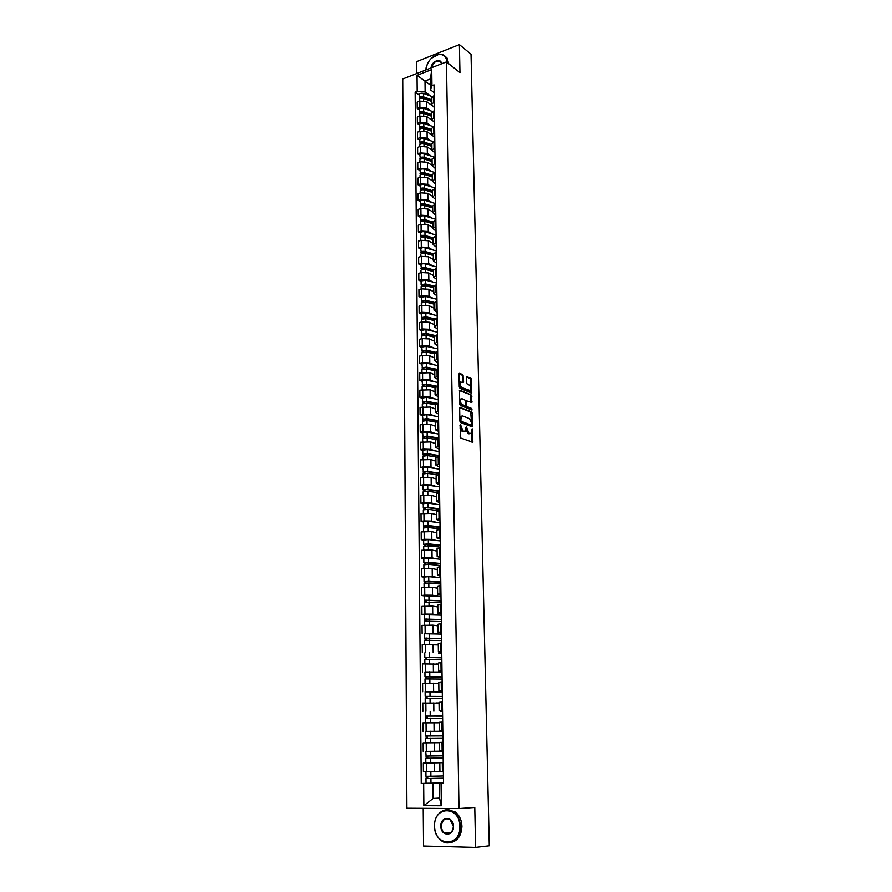 <?xml version="1.0" encoding="UTF-8"?>
<svg xmlns="http://www.w3.org/2000/svg" width="892" height="892" viewBox="0 0 892 892"><rect width="100%" height="100%" fill="white"/><g stroke="black" fill="none" stroke-linecap="round" stroke-linejoin="round"><path stroke-width="1.34" d="M460.395 424.28L460.183 436.723L460.852 438.072L472.648 442.176L472.18 428.773L471.043 433.389L468.913 433.289L466.326 426.543L465.178 431.182L463.004 431.081L460.395 424.28M459.714 382.2L463.372 382.278L463.595 381.531L462.837 374.707L459.636 373.302L459.023 374.105L459.257 386.961L459.915 388.321L471.612 393.038L471.567 379.624L470.92 378.275L466.739 376.669L466.639 382.846L467.285 384.207L469.17 385.021C470.909 386.637 471.288 388.499 470.318 390.607L461.844 387.619C460.082 385.991 459.692 384.118 460.673 381.988L459.19 383.326M446.446 61.894L459.96 72.62L459.402 44.6L471.032 54.211L489.284 845.794L475.581 847.4L474.778 807.45L459.001 808.553L446.446 61.894L402.716 78.998L406.908 808.23L459.001 808.553M460.272 407.287L459.648 408.135L459.893 421.191L460.562 422.54L472.325 426.844L472.281 413.186L471.634 411.848L459.871 407.376M471.79 410.019L460.239 405.358L459.581 404.009L459.558 390.306M459.949 390.228L471.277 395L471.812 402.548L466.494 400.809L466.338 405.224L466.995 406.574L471.745 408.503L472.046 409.974M423.209 808.33L423.555 846.029L475.581 847.4M459.402 44.6L416.341 61.726L416.441 73.635M443.235 762.649L425.818 762.939L443.235 762.649L439.801 762.749L439.912 771.402L443.346 771.368M439.801 762.772L426.432 762.994L426.521 771.591L439.912 771.312M426.521 771.591L423.399 771.636L423.321 763.05L426.432 762.994M443.079 751.031L439.644 751.008L443.068 750.897M427.313 751.376L443.079 751.164L425.707 751.432L426.343 758.267M442.956 742.289L439.533 742.445L439.644 751.008M439.544 742.713L423.131 742.869L423.209 751.387M442.8 730.927L439.388 730.804L442.8 730.615M425.674 731.362L441.919 731.262M442.677 722.074L439.277 722.308L439.388 730.804M438.474 722.788L422.942 722.866L423.02 731.306M442.532 711.002L439.132 710.779L442.521 710.5M442.532 711.504L440.392 711.47M442.41 702.037L439.02 702.35L439.132 710.779M439.031 703.097L422.763 703.041L422.841 711.403M442.265 691.255L438.875 690.91L442.254 690.553M425.116 691.835L439.555 691.835M442.142 682.179L438.764 682.581M438.775 683.54L422.574 683.372L422.652 691.668M441.997 671.665L438.619 671.23L441.986 670.795M424.927 672.323L438.976 672.367M441.875 662.477L438.518 662.968M438.529 664.15L422.395 663.882L422.473 672.111M441.73 652.253L438.373 651.706L441.718 651.193M441.741 653.212L438.518 653.056M441.607 642.954L438.262 643.5L438.373 651.706M438.284 644.927L422.217 644.548L422.295 652.71M441.473 632.997L438.117 632.35L441.451 631.759M424.547 633.788L432.943 633.22L438.128 633.911M441.339 623.597L438.017 624.21L438.117 632.35M438.039 625.861L432.843 625.136L422.039 625.381L422.117 633.465M441.205 613.897L437.872 613.161L441.194 612.503M424.358 614.766L421.938 614.398L424.949 614.097L432.72 614.142L437.782 614.923M441.083 604.397L437.771 605.088L437.872 613.161M437.794 606.961L432.62 606.114L421.86 606.37L421.938 614.398M440.949 594.975L437.626 594.128L440.927 593.392M424.168 595.901L421.76 595.477L424.759 595.154L432.497 595.22L437.459 596.09M440.826 585.364L437.526 586.133L437.626 594.128M437.559 588.218L432.397 587.271L421.682 587.527L421.76 595.477M440.704 576.199L437.392 575.262L440.67 574.459M423.99 577.191L421.582 576.723L424.57 576.366L432.274 576.455L437.147 577.414M440.57 566.487L437.281 567.368M437.314 569.62L432.185 568.572L421.515 568.84L421.582 576.723M440.447 557.578L437.147 556.552L440.414 555.671M423.8 558.637L421.414 558.124L424.38 557.745L432.051 557.857L436.857 558.894M440.313 547.777L437.047 548.725M437.08 551.178L431.962 550.029L421.336 550.297L421.414 558.124M440.191 539.114L436.913 537.987L440.169 537.051M423.622 540.24L421.236 539.671L424.191 539.27L431.839 539.404L436.578 540.53M440.057 529.212L436.812 530.238M436.846 532.892L431.75 531.632L421.169 531.922L421.236 539.671M439.946 520.805L436.667 519.59L439.912 518.575M423.444 521.987L421.069 521.385L424.012 520.939L431.628 521.095L436.311 522.311M439.812 510.815L436.578 511.908M436.612 514.762L431.538 513.402L421.002 513.692L421.069 521.385M439.7 502.642L436.433 501.337L439.667 500.256M423.265 503.891L420.901 503.233L423.834 502.776L431.416 502.943L436.054 504.236M439.566 492.562L436.344 493.722M436.378 496.766L431.327 495.316L420.823 495.606L420.901 503.233M439.455 484.635L436.199 483.241L439.422 482.093M423.087 485.939L420.734 485.237L423.655 484.746L431.204 484.947L435.798 486.318M439.31 474.455L436.11 475.681M436.155 478.926L431.115 477.376L420.656 477.666L420.734 485.237M439.21 466.761L435.976 465.29L439.176 464.074M422.908 468.133L420.567 467.386L423.477 466.873L430.992 467.085L435.541 468.545M439.076 456.503L435.876 457.797M435.92 461.22L430.903 459.581L420.5 459.882L420.567 467.386M438.976 449.044L435.742 447.483L438.931 446.212M422.741 450.471L420.4 449.68L423.299 449.144L430.791 449.378L435.296 450.906M438.831 438.697L435.653 440.057M435.697 443.67L430.702 441.93L420.333 442.231L420.4 449.68M438.73 431.46L435.519 429.821L438.686 428.483M422.563 432.943L420.232 432.118L423.12 431.55L430.58 431.806L435.062 433.423M438.585 421.035L435.419 422.462M435.474 426.253L430.49 424.414L420.165 424.737L420.232 432.118M438.496 414.033L435.296 412.305L438.451 410.911M422.395 415.572L420.076 414.702L422.942 414.111L430.379 414.379L434.828 416.073M438.351 403.507L435.196 405.001M435.251 408.971L430.29 407.053L420.009 407.376L420.076 414.702M438.262 396.728L435.073 394.922L438.217 393.472M422.228 398.334L419.909 397.419L422.775 396.806L430.178 397.096L434.594 398.858M438.117 386.136L434.973 387.697L426.632 386.002L422.106 386.727L422.139 389.648M435.028 391.833L430.089 389.815L419.842 390.15L419.909 397.419M438.028 379.579L434.85 377.695L437.983 376.168M422.061 381.23L419.753 380.271L422.607 379.635L429.977 379.947L434.359 381.776M437.883 368.898L434.761 370.514M434.817 374.83L429.888 372.733L419.686 373.057L419.753 380.271M437.794 362.553L434.627 360.591L437.749 359.019M421.894 364.259L419.597 363.267L422.429 362.598L429.777 362.933L434.136 364.839M437.649 351.794L434.538 353.477M434.594 357.96L429.688 355.774L422.362 355.44L419.53 356.109L419.597 363.267M437.571 345.661L434.415 343.632L437.515 341.993M421.726 347.423L419.441 346.397L422.262 345.706L429.576 346.051L433.913 348.025M437.415 334.834L434.315 336.574M434.382 341.223L429.498 338.949L422.195 338.603L419.374 339.295L419.441 346.397M437.336 328.914L434.192 326.795L437.281 325.112M421.559 330.72L419.285 329.65L422.094 328.947L429.375 329.304L433.69 331.356M437.192 318.009L434.103 319.804M434.17 324.61L429.297 322.257L422.027 321.889L419.218 322.614L419.285 329.65M437.113 312.289L433.98 310.104L437.058 308.353M421.392 314.151L419.128 313.047L421.927 312.312L429.186 312.691L433.467 314.809M436.957 301.306L433.891 303.168L432.999 302.745M433.958 308.141L429.108 305.7L421.86 305.32L419.062 306.056L419.128 313.047M436.89 295.798L433.768 293.535L436.835 291.74M421.236 297.705L418.972 296.568L421.76 295.81L428.996 296.211L433.256 298.396M436.734 284.749L433.679 286.655L424.681 284.347L421.626 285.395L421.102 284.771L421.069 281.013L425.473 280.133L436.712 283.065M433.746 291.784L428.907 289.276L421.693 288.874L418.905 289.632L418.972 296.568M436.667 279.43L433.557 277.1L436.612 275.249M421.069 281.393L418.816 280.211L421.604 279.441L428.807 279.854L433.033 282.106M436.511 268.314L433.467 270.276M433.534 275.561L428.717 272.974L421.537 272.551L418.761 273.331L418.816 280.211M436.444 263.196L433.345 260.798L436.389 258.892M420.913 265.214L418.671 263.987L421.437 263.196L428.617 263.619L432.821 265.939M436.288 252.001L433.256 254.03M433.334 259.472L428.528 256.796L421.37 256.361L418.604 257.164L418.671 263.987M436.221 247.084L433.133 244.62L436.166 242.657M420.756 249.147L418.515 247.898L421.28 247.073L428.428 247.519L432.609 249.905M436.077 235.834L433.055 237.908M433.122 243.494L428.35 240.751L421.214 240.294L418.459 241.119L418.515 247.898M436.01 231.106L432.932 228.564L435.943 226.557M420.6 233.202L418.37 231.92L421.113 231.084L428.238 231.541L432.408 233.983M435.853 219.778L432.843 221.907M432.921 227.638L428.16 224.817L421.046 224.349L418.303 225.197L418.37 231.92M435.798 215.24L432.732 212.63L435.731 210.568M420.444 217.392L418.225 216.065L420.957 215.206L428.048 215.686L432.196 218.194M435.642 203.844L432.642 206.03M432.72 211.917L427.97 209.018L420.89 208.527L418.158 209.397L418.225 216.065M435.575 199.496L432.52 196.82L435.519 194.712M420.288 201.692L418.08 200.332L420.801 199.462L427.87 199.953L431.996 202.517M435.419 188.045L432.442 190.275M432.52 196.296L427.792 193.33L420.734 192.828L418.013 193.72L418.08 200.332M435.363 183.875L432.319 181.132L435.296 178.98M420.132 186.116L417.935 184.722L420.645 183.83L427.681 184.332L431.795 186.963M435.207 172.357L432.241 174.642M432.319 180.808L427.603 177.764L420.578 177.252L417.869 178.155L417.935 184.722M435.151 168.365L432.118 165.566L435.084 163.359M419.976 170.651L417.791 169.235L420.489 168.32L427.502 168.833L431.594 171.52M434.995 156.791L432.04 159.133M432.118 165.433L427.424 162.322L420.422 161.786L417.724 162.712L417.791 169.235M434.95 152.978L431.918 150.112L434.872 147.871M419.831 155.308L417.646 153.859L420.333 152.922L427.324 153.457L431.393 156.2M434.783 141.349L431.839 143.735M431.918 150.168L427.246 146.99L420.277 146.444L417.579 147.392L417.646 153.859M434.738 137.714L431.728 134.781L434.672 132.484M419.675 140.089L417.501 138.594L420.188 137.647L427.145 138.193L431.193 140.992M434.582 126.017L431.65 128.448M431.739 135.026L427.067 131.771L420.121 131.213L417.445 132.172L417.501 138.594M434.538 122.561L431.527 119.561L434.46 117.22M419.53 124.969L417.356 123.453L420.032 122.483L426.967 123.04L431.003 125.895M434.371 110.798L431.449 113.284M431.605 120.03L426.889 116.674L419.965 116.094L417.3 117.075L417.356 123.453M434.326 107.508L431.338 104.464L434.259 102.078M419.385 109.972L417.222 108.423L419.887 107.43L426.789 108.01L430.803 110.92M434.17 95.7L431.26 98.231M431.516 105.189L426.71 101.677L419.82 101.097L417.166 102.089L417.222 108.423M443.502 782.875L432.966 783.288L433.133 798.44L439.566 798.44L439.366 783.232L443.514 783.076M439.555 798.072L433.133 798.44L423.856 805.677L423.655 783.477L432.966 783.288M439.366 783.232L441.049 783.343L441.35 805.755L423.856 805.677M434.125 92.578L430.557 89.914L430.423 78.942L424.993 81.038L425.127 91.976L417.177 91.296L415.137 92.077L421.236 783.488L423.655 783.477M417.177 91.296L417.032 75.307L431.728 69.565L431.94 85.665L430.557 89.914M441.049 783.343L443.514 783.332L434.025 84.863L431.94 85.665M430.502 85.175L417.032 75.307M425.127 91.976L430.613 96.046M426.822 783.276L421.236 783.488M419.24 95.076L415.137 92.077M441.35 805.755L439.566 798.44M430.423 78.942L431.728 69.565M460.016 427.982L462.034 431.271L463.004 431.081M464.085 431.472L462.034 431.271M465.869 429.61L467.943 433.479L468.913 433.289M469.961 433.679L467.943 433.479M471.835 442.097L471.712 431.962M471.5 421.782L470.675 412.048L459.714 407.655M471.522 426.755L471.567 424.971M460.774 420.322L461.231 421.269L471.232 425.116L471.623 422.931L469.549 418.649L462.714 415.973L461.476 416.218L460.774 420.322L459.882 420.489M459.893 421.002L461.231 421.269M470.53 425.261L460.261 421.459M461.599 416.118L460.506 416.419L459.837 417.924M459.391 390.607L471.277 395M471.021 402.448L470.318 395.201M465.903 400.943L465.234 405.626L462.201 404.633C460.428 403.017 460.038 401.121 461.041 398.969L459.514 400.497M466.338 405.224L465.379 405.425L466.025 406.774L471.745 408.503M471.232 409.796L470.786 408.692M465.39 401.21L464.732 399.861L462.089 398.769L460.071 399.17M459.536 401.946L461.231 404.834L462.201 404.633M463.885 405.905L461.231 404.834M462.58 382.166L462.524 376.279L461.878 374.93L459.068 373.692M459.224 385.132L460.874 387.83L461.844 387.619M469.348 390.808L460.874 387.83M470.775 387.574L470.608 379.825L469.961 378.487L466.572 376.993M470.82 392.937L470.809 389.57M431.839 771.502L429.61 771.547M443.413 775.973L425.952 776.341L425.908 771.647M443.502 782.853L430.959 783.209L430.914 778.493L443.447 778.181L427.603 778.526L427.859 776.33M430.914 778.493L425.975 778.56L426.532 776.341M430.959 783.209L426.019 783.254L425.975 778.56M427.881 778.526L426.554 778.526M443.134 755.836L426.32 756.082M443.134 755.825L425.752 756.082M427.669 758.233L427.647 756.048M443.168 758.01L425.774 758.278L425.818 762.939M442.867 735.9L425.551 736L425.506 731.395L442.811 731.262M442.867 735.855L425.551 736M427.458 738.085L427.435 735.956M436.221 742.679L425.629 742.802M442.9 738.019L425.573 738.175L425.618 742.802M426.142 738.13L426.131 736.034M442.599 716.12L425.35 716.086L425.306 711.526M442.599 716.042L425.35 716.086M427.257 718.116L427.235 716.031M442.633 718.194L425.373 718.261M439.288 722.732L435.731 722.71M425.952 718.183L425.93 716.153M459.871 826.483C460.016 805.621 433.646 805.565 434.571 826.092C434.092 846.709 460.763 847.489 459.871 826.483M434.482 826.07C433.991 814.162 445.008 805.688 453.259 811.776C457.707 815.065 460.082 819.96 460.395 826.471C460.941 838.357 450.025 846.854 441.863 841.044C437.225 837.733 434.761 832.738 434.482 826.07M453.482 826.382C453.928 836.83 440.637 836.529 440.826 826.193C440.369 815.868 453.593 815.979 453.482 826.382M441.35 826.182C441.484 829.248 442.622 831.556 444.751 833.095C449.646 834.968 452.523 832.727 453.381 826.36L450.036 819.514C445.119 817.574 442.22 819.804 441.35 826.182M447.115 809.78L454.808 811.664C459.257 814.942 461.632 819.837 461.945 826.327C461.387 836.105 457.306 841.557 449.702 842.706M446.937 62.273C446.457 56.731 443.692 54.133 438.619 54.457C432.297 56.029 428.115 60.466 426.097 67.747L425.83 69.955M425.774 69.977L427.368 63.889M431.416 58.248L438.864 54.312C441.796 53.955 444.093 54.847 445.744 56.988L447.383 62.63M445.13 56.263L447.059 58.047L448.698 63.678M431.081 67.903C431.36 61.236 441.072 57.4 441.573 63.8M441.462 63.845L440.771 62.139C436.79 59.786 433.713 61.648 431.55 67.725M442.332 696.518L425.161 696.351L425.116 691.824L442.276 691.902M442.332 696.418L425.161 696.351M427.056 698.324L427.034 696.284M442.365 698.548L425.183 698.492L425.228 702.907M439.031 703.008L436.366 702.952M425.752 698.391L425.729 696.44M442.064 677.084L424.971 676.783L424.927 672.289L442.008 672.479M442.064 676.95L424.971 676.783M426.855 678.689L426.833 676.693M442.097 679.057L424.993 678.901L425.027 683.227M438.775 683.439L436.567 683.372M425.551 678.779L425.54 676.894M441.808 657.805L424.782 657.371L424.737 652.933M441.808 657.638L424.782 657.371M426.655 659.233L426.632 657.281M441.83 659.734L424.793 659.478L424.837 663.704M438.529 664.049L436.589 663.96M425.361 659.333L425.339 657.527M441.551 638.694L424.592 638.137L424.547 633.721L441.484 634.101M441.54 638.494L424.592 638.137M426.454 639.932L426.432 638.036M441.573 640.579L424.603 640.222L424.648 644.347M438.284 644.816L436.534 644.715M425.172 640.055L425.149 638.304M441.295 619.739L424.402 619.059L424.358 614.677L441.228 615.157M441.284 619.516L424.402 619.059M426.253 620.799L426.242 618.937M441.317 621.579L424.425 621.144M438.039 625.738L436.422 625.638M424.982 620.932L424.96 619.26M441.038 600.94L424.213 600.138L424.168 595.789L440.971 596.369M441.027 600.695L424.213 600.138M426.064 601.821L426.042 600.015M441.061 602.736L424.235 602.189L424.269 606.125M437.794 606.828L436.277 606.716M424.793 601.966L424.77 600.361M440.782 582.309L424.023 581.372L423.99 577.068L428.706 576.656L440.715 577.737M440.782 582.03L428.751 580.971L424.023 581.372M425.874 583L425.852 581.238M440.804 584.048L428.773 583.011L424.046 583.413L424.09 587.259M437.548 588.073L436.121 587.951M424.603 583.167L424.581 581.629M440.525 563.822L423.845 562.763L423.8 558.492L428.506 558.046L440.47 559.262M440.525 563.51L428.55 562.328L423.845 562.763M425.674 564.346L425.662 562.629M440.548 565.517L428.573 564.346L423.867 564.792L423.901 568.538M437.314 569.475L435.943 569.341M424.414 564.524L424.402 563.042M440.28 545.48L423.667 544.321L423.622 540.084L428.305 539.604L440.224 540.931M440.28 545.146L428.35 543.841L423.667 544.321M425.484 545.837L425.473 544.165M440.302 547.142L428.372 545.848L423.678 546.339M437.08 551.022L435.764 550.888M424.224 546.027L424.213 544.622M440.035 527.295L423.477 526.012L423.444 521.809L428.104 521.307L439.968 522.757M440.024 526.938L428.149 525.511L423.477 526.012M425.294 527.484L425.283 525.856M440.057 528.923L428.171 527.507L423.499 527.997L423.533 531.576M436.846 532.725L435.575 532.58M424.046 527.685L424.035 526.347M439.789 509.265L427.067 507.604L423.299 507.86L423.265 503.701L427.904 503.155L439.723 504.727M439.778 508.875L427.948 507.336L423.299 507.86M425.116 509.287L425.094 507.693M439.711 510.826L427.97 509.31L423.321 509.867M436.612 514.584L435.385 514.428M423.867 509.499L423.856 508.217M439.544 491.369L426.878 489.585L423.131 489.864L423.087 485.727L427.714 485.159L439.488 486.854M439.544 490.957L427.759 489.307L423.131 489.864M424.927 491.224L424.915 489.686M438.418 492.741L427.781 491.258L423.142 491.815L423.176 495.227M436.378 496.588L435.185 496.42M423.689 491.459L423.678 490.243M439.299 473.63L426.688 471.712L423.499 472.403L422.908 467.943M439.299 473.195L427.558 471.422L422.953 472.002M439.243 469.114L427.513 467.308L422.908 467.91M424.748 473.329L424.726 471.812M437.403 474.834L427.58 473.362L422.964 473.975M436.143 478.736L434.984 478.569M423.51 473.563L423.499 472.403M439.065 456.024L426.499 453.995L422.775 454.296L422.73 450.226L427.324 449.601L439.009 451.519M439.054 455.567L427.368 453.682L422.775 454.296M424.559 455.567L424.547 454.095M436.634 457.083L427.391 455.6L422.797 456.247M435.92 461.03L434.783 460.852M423.332 455.823L423.321 454.719M438.831 438.563L426.309 436.411L423.142 437.169L422.563 432.732M438.819 438.083L427.179 436.088L422.607 436.723M438.764 434.058L427.134 432.04L422.563 432.698M424.38 437.95L424.369 436.522M436.043 439.5L427.19 437.994L422.618 438.674M435.697 443.469L434.582 443.279M423.154 438.217L423.142 437.169M438.072 421.135L426.12 418.972L422.964 419.764L422.395 415.337M438.585 420.734L426.978 418.627L422.429 419.296M438.529 416.754L426.945 414.624L422.395 415.293M424.202 420.478L424.191 419.084M435.586 422.072L427 420.522L422.451 421.225M435.474 426.042L434.382 425.852M422.975 420.756L422.964 419.764M437.047 403.797L425.93 401.668L422.797 402.504L422.217 398.044L426.755 397.341L438.295 399.571M438.318 403.518L426.8 401.311L422.262 402.013M424.023 403.139L424.012 401.79M435.229 404.79L426.811 403.195L422.284 403.886L422.306 406.886M435.251 408.759L434.17 408.558M422.808 403.429L422.797 402.504M436.221 386.615L425.752 384.508L422.63 385.377L422.05 380.929L426.566 380.193L438.061 382.534M437.359 386.303L426.61 384.14L422.094 384.865M423.845 385.946L423.834 384.63M435.028 391.61L433.969 391.398M422.63 386.247L422.63 385.377M435.552 369.589L425.562 367.482L422.451 368.385L421.883 363.981M436.511 369.221L426.421 367.103L421.927 367.85M437.838 365.631L426.376 363.189L421.883 363.936M423.667 368.887L423.655 367.604M434.761 370.693L426.443 368.953L421.938 369.734M434.805 374.595L433.768 374.384M422.462 369.199L422.451 368.385M435.006 352.719L425.384 350.601L422.284 351.526L421.715 347.133M435.798 352.307L426.242 350.188L421.76 350.969M437.604 348.85L426.198 346.308L421.715 347.088M423.499 351.961L423.488 350.723M434.538 353.845L426.253 352.028L421.771 352.842M434.594 357.725L433.568 357.502M422.295 352.284L422.284 351.526M434.56 335.983L425.205 333.842L422.117 334.801L421.559 330.419M435.207 335.526L426.053 333.418L421.593 334.221M437.381 332.214L426.008 329.572L421.559 330.375M423.321 335.169L423.31 333.965M434.326 337.131L426.075 335.247L421.615 336.039L421.637 338.737M434.382 340.978L433.367 340.755M422.128 335.503L422.117 334.801M434.192 319.403L425.027 317.217L421.961 318.199L421.392 313.794L425.83 312.958L437.158 315.701M434.694 318.901L425.874 316.783L421.425 317.608M423.154 318.511L423.142 317.34M434.114 320.551L425.897 318.589L421.448 319.459M434.159 324.365L433.166 324.13M421.961 318.857L421.961 318.199M433.902 302.968L424.848 300.715L421.793 301.741L421.225 297.382M434.259 302.41L425.696 300.269L421.269 301.128M436.935 299.322L425.651 296.478L421.225 297.337M422.986 301.987L422.975 300.849M433.902 304.094L425.707 302.065L421.28 302.957M433.947 307.885L432.966 307.64M421.793 302.343L421.793 301.741M433.88 286.053L425.517 283.89L421.102 284.771M433.679 287.057L432.252 286.31M422.819 285.585L422.808 284.481M433.69 287.77L425.529 285.674L421.124 286.588M433.735 291.528L432.765 291.283M433.467 270.51L424.503 268.113L421.47 269.194L420.913 264.857M433.557 269.841L425.339 267.645C422.998 267.265 421.526 267.567 420.946 268.537M436.5 266.931L425.294 263.909C422.953 263.53 421.492 263.831 420.913 264.812M433.479 271.045L431.55 269.997M422.652 269.317L422.641 268.247M433.479 271.569L425.35 269.406C423.009 269.038 421.548 269.339 420.957 270.298L420.968 270.354M433.534 275.305L432.564 275.048M433.267 254.465L424.336 251.99L421.303 253.105L420.745 248.79M433.278 253.763L425.161 251.511C422.83 251.131 421.37 251.433 420.79 252.436M436.277 250.92L425.116 247.809C422.786 247.43 421.336 247.731 420.745 248.734M433.278 255.145L430.892 253.807M422.485 253.172L422.473 252.135M433.278 255.502L425.183 253.261C422.841 252.882 421.392 253.194 420.801 254.175L420.801 254.231M433.322 259.193L432.375 258.936M433.055 238.543L424.157 236.001L421.147 237.138L420.589 232.834M433.133 244.62L433.055 237.807L424.982 235.51C422.663 235.12 421.214 235.432 420.634 236.447M436.065 235.042L424.949 231.831C422.618 231.441 421.169 231.753 420.589 232.779M433.066 239.379L430.267 237.751M422.317 237.149L422.306 236.146M433.077 239.547L425.005 237.25C422.685 236.859 421.225 237.172 420.645 238.186L420.645 238.242M433.122 243.215L432.174 242.947M432.854 222.755L423.99 220.134L420.991 221.305L420.433 217.001M432.843 221.996L424.815 219.633C422.496 219.22 421.046 219.543 420.478 220.592M435.842 219.276L424.77 215.975C422.462 215.574 421.013 215.897 420.433 216.946M424.86 223.959L424.826 221.35L432.865 223.714L429.665 221.807M422.161 221.249L422.15 220.279M432.921 227.36L431.984 227.092M424.826 221.35C422.518 220.948 421.069 221.272 420.489 222.32L420.489 222.364M432.653 207.078L423.823 204.391L420.834 205.584L420.277 201.302M432.642 206.308L424.637 203.867C422.34 203.454 420.89 203.789 420.322 204.859M435.63 203.632L424.603 200.254C422.295 199.83 420.857 200.165 420.277 201.246M432.096 207.836L429.097 205.996M421.994 205.472L421.983 204.536M432.665 208.014L424.659 205.584C422.351 205.171 420.913 205.495 420.333 206.565L420.333 206.621M432.709 211.627L431.784 211.348M432.453 191.512L423.655 188.758L420.678 189.985L420.132 185.714M432.442 190.732L424.469 188.234C422.172 187.799 420.734 188.145 420.165 189.238M435.329 188.078L424.436 184.633C422.139 184.209 420.701 184.544 420.132 185.648M431.382 192.081L428.561 190.297M421.838 189.818L421.827 188.914M432.464 192.416L424.492 189.929C422.195 189.505 420.756 189.84 420.177 190.933L420.177 190.988M432.508 196.006L431.594 195.727M432.252 176.081L423.488 173.26L420.522 174.498L419.976 170.238M432.241 175.267L424.302 172.714C422.016 172.268 420.578 172.613 420.009 173.739M434.694 172.524L424.257 169.145C421.972 168.711 420.545 169.045 419.976 170.182M430.702 176.449L428.048 174.72M421.671 174.275L421.671 173.405M432.263 176.95L424.313 174.397C422.027 173.962 420.6 174.297 420.032 175.423L420.032 175.479M432.319 180.507L431.405 180.217M432.062 160.75L423.321 157.862L420.366 159.133L419.82 154.885M432.051 159.924L424.135 157.304C421.849 156.858 420.433 157.215 419.864 158.352M434.103 157.103L424.09 153.77C421.816 153.324 420.388 153.669 419.82 154.829M430.055 160.928L427.558 159.267M421.515 158.865L421.503 158.018M432.074 161.597L424.146 158.977C421.871 158.531 420.444 158.887 419.876 160.025L419.876 160.092M432.118 165.131L431.215 164.83M431.862 145.541L423.154 142.586L420.221 143.891L419.675 139.643M431.851 144.705L423.968 142.018C421.693 141.56 420.277 141.917 419.708 143.088M433.557 141.795L423.923 138.505C421.66 138.048 420.243 138.405 419.675 139.587M429.442 145.53L427.09 143.924M421.358 143.556L421.347 142.753M431.873 146.355L423.979 143.679C421.715 143.222 420.288 143.579 419.719 144.749L419.731 144.805M431.918 149.856L431.026 149.555M431.672 130.444L422.998 127.422L420.957 128.426M431.661 129.585L423.8 126.854C421.537 126.374 420.121 126.742 419.563 127.935L420.065 128.838M433.055 126.619L423.767 123.364C421.503 122.895 420.087 123.252 419.53 124.456L419.53 124.523M428.851 130.243L426.632 128.693M421.202 128.37L421.191 127.589M431.683 131.224L423.823 128.493C421.548 128.024 420.143 128.392 419.575 129.585L419.575 129.652M431.728 134.703L430.836 134.402M431.483 115.458L422.83 112.381L421.035 113.295L421.046 112.548M431.472 114.589L423.633 111.79C421.381 111.31 419.976 111.678 419.407 112.905L419.92 113.763M432.598 111.567L423.6 108.333C421.347 107.854 419.942 108.222 419.374 109.448L419.374 109.515M428.283 115.079L426.209 113.585M431.483 116.216L423.655 113.429C421.392 112.95 419.987 113.317 419.43 114.533L419.43 114.6M431.527 119.673L430.658 119.361M431.282 100.584L422.674 97.44L420.834 98.343M431.271 99.692L423.477 96.838C421.225 96.358 419.82 96.726 419.262 97.975L419.764 98.811M432.185 96.626L423.432 93.415C421.191 92.924 419.786 93.292 419.229 94.541L419.229 94.608M427.747 100.016L425.785 98.577M431.293 101.309L423.488 98.466C421.247 97.975 419.842 98.354 419.285 99.592L419.285 99.659M431.36 104.743L430.468 104.42M419.965 116.094L420.032 122.483M420.121 131.213L420.188 137.647M420.277 146.444L420.333 152.922M420.422 161.786L420.489 168.32M420.578 177.252L420.645 183.83M420.734 192.828L420.801 199.462M420.89 208.527L420.957 215.206M421.046 224.349L421.113 231.084M421.214 240.294L421.28 247.073M421.37 256.361L421.437 263.196M421.537 272.551L421.604 279.441M421.693 288.874L421.76 295.81M421.86 305.32L421.927 312.312M422.027 321.889L422.094 328.947M422.195 338.603L422.262 345.706M422.362 355.44L422.429 362.598M422.529 372.41L422.607 379.635M422.697 389.525L422.775 396.806M422.875 406.763L422.942 414.111M423.042 424.157L423.12 431.55M423.221 441.685L423.299 449.144M423.399 459.358L423.477 466.873M423.577 477.164L423.655 484.746M423.756 495.127L423.834 502.776M423.934 513.235L424.012 520.939M424.124 531.498L424.191 539.27M424.302 549.907L424.38 557.745M424.492 568.472L424.57 576.366M424.67 587.192L424.759 595.154M424.86 606.069L424.949 614.097M425.049 625.102L425.138 633.197M425.25 644.303L425.328 652.465M425.439 663.659L425.517 671.899M425.629 683.183L425.718 691.501M425.83 702.885L425.919 711.258M426.03 722.743L426.108 731.206M426.231 742.78L426.309 751.309M419.82 101.097L419.887 107.43M426.71 101.677L426.789 108.01M426.889 116.674L426.967 123.04M433.568 111.099L433.657 117.521M427.067 131.771L427.145 138.193M433.768 126.307L433.858 132.774M427.246 146.99L427.324 153.457M433.98 141.627L434.058 148.15M427.424 162.322L427.502 168.833M434.181 157.07L434.27 163.637M427.603 177.764L427.681 184.332M434.393 172.635L434.482 179.247M427.792 193.33L427.87 199.953M434.605 188.312L434.694 194.98M427.97 209.018L428.048 215.686M434.817 204.112L434.906 210.835M428.16 224.817L428.238 231.541M435.028 220.034L435.118 226.802M428.35 240.751L428.428 247.519M435.24 236.079L435.329 242.903M428.528 256.796L428.617 263.619M435.452 252.246L435.552 259.126M428.717 272.974L428.807 279.854M435.675 268.548L435.764 275.483M428.907 289.276L428.996 296.211M435.898 284.972L435.987 291.963M429.108 305.7L429.186 312.691M436.121 301.529L436.21 308.576M429.297 322.257L429.375 329.304M436.344 318.221L436.433 325.324M429.498 338.949L429.576 346.051M436.567 335.046L436.656 342.205M429.688 355.774L429.777 362.933M436.79 352.005L436.89 359.22M429.888 372.733L429.977 379.947M437.024 369.098L437.113 376.368M430.089 389.815L430.178 397.096M437.247 386.325L437.348 393.662M430.29 407.053L430.379 414.379M437.481 403.697L437.582 411.089M430.49 424.414L430.58 431.806M437.716 421.202L437.816 428.662M430.702 441.93L430.791 449.378M437.95 438.864L438.05 446.379M430.903 459.581L430.992 467.085M438.195 456.659L438.295 464.23M431.115 477.376L431.204 484.947M438.429 474.611L438.529 482.249M431.327 495.316L431.416 502.943M438.674 492.696L438.775 500.401M431.538 513.402L431.628 521.095M438.92 510.949L439.02 518.709M431.75 531.632L431.839 539.404M439.165 529.346L439.265 537.174M431.962 550.029L432.051 557.857M439.41 547.889L439.522 555.794M432.185 568.572L432.274 576.455M439.667 566.598L439.767 574.559M432.397 587.271L432.497 595.22M439.912 585.464L440.024 593.492M432.62 606.114L432.72 614.142M440.169 604.486L440.28 612.592M432.843 625.136L432.943 633.22M440.425 623.675L440.537 631.848M433.066 644.303L433.166 652.465M440.693 643.032L440.793 651.26M433.3 663.648L433.389 671.877M440.949 662.544L441.061 670.851M433.523 683.149L433.623 691.445M441.217 682.235L441.328 690.609M433.757 702.818L433.847 711.192M441.473 702.082L441.596 710.545M433.991 722.654L434.081 731.106M441.752 722.119L441.863 730.637M434.226 742.668L434.315 751.187M442.019 742.322L442.131 750.919M434.46 762.85L434.56 771.446M442.287 762.705L442.41 771.379M433.367 96.001L433.445 102.379M460.004 426.922L460.885 426.755M462.993 431.628L463.963 431.438M465.914 427.647L466.795 427.48M465.925 429.175L466.817 428.996M468.891 433.824L469.861 433.646M471.768 429.866L472.637 429.699M471.913 441.562L472.883 441.384M459.971 425.395L460.863 425.228M470.675 412.048L471.634 411.848M471.322 413.386L472.281 413.186M471.589 426.253L472.559 426.064M470.274 425.306L471.232 425.116M459.848 418.883L460.74 418.705M470.965 396.539L471.924 396.338M471.076 401.991L472.035 401.79M465.401 401.757L466.271 401.567M466.025 406.774L466.995 406.574M462.524 376.279L463.483 376.067M462.625 381.743L463.595 381.531M468.333 390.997L469.292 390.785M469.961 378.487L470.92 378.275M470.608 379.825L471.567 379.624M470.876 392.502L471.835 392.29M461.878 374.93L462.837 374.707M430.881 776.274L430.836 771.569M430.669 755.981L430.613 751.32M430.736 762.85L430.691 758.178M430.446 735.867L430.39 731.239M430.524 742.679L430.468 738.041M430.223 715.919L430.178 711.337M430.301 722.643L430.256 718.082M430.011 696.139L429.966 691.601M430.089 702.762L430.033 698.291M429.799 676.537L429.743 672.033M429.866 683.06L429.821 678.667M429.587 657.103L429.531 652.632M429.654 663.514L429.61 659.21M429.375 637.825L429.331 633.398M429.442 644.147L429.398 639.921M429.163 618.713L429.119 614.32M429.23 624.935L429.186 620.787M428.963 599.759L428.907 595.41M429.03 605.891L428.985 601.821M428.751 580.971L428.706 576.656M428.818 587.003L428.773 583.011M428.55 562.328L428.506 558.046M428.617 568.271L428.573 564.346M428.35 543.841L428.305 539.604M428.416 549.695L428.372 545.848M428.149 525.511L428.104 521.307M428.216 531.275L428.171 527.507M427.948 507.336L427.904 503.155M428.015 513L427.97 509.31M427.759 489.307L427.714 485.159M427.814 494.882L427.781 491.258M427.558 471.422L427.513 467.308M427.625 476.908L427.58 473.362M427.368 453.682L427.324 449.601M427.424 459.09L427.391 455.6M427.179 436.088L427.134 432.04M427.235 441.406L427.19 437.994M426.978 418.627L426.945 414.624M427.045 423.867L427 420.522M426.8 401.311L426.755 397.341M426.855 406.473L426.811 403.195M426.61 384.14L426.566 380.193M426.666 389.213L426.632 386.002M426.421 367.103L426.376 363.189M426.476 372.098L426.443 368.953M426.242 350.188L426.198 346.308M426.287 355.116L426.253 352.028M426.053 333.418L426.008 329.572M426.108 338.269L426.075 335.247M425.874 316.783L425.83 312.958M425.919 321.544L425.897 318.589M425.696 300.269L425.651 296.478M425.74 304.964L425.707 302.065M425.517 283.89L425.473 280.133M425.562 288.506L425.529 285.674M425.339 267.645L425.294 263.909M425.384 272.183L425.35 269.406M425.161 251.511L425.116 247.809M425.205 255.982L425.183 253.261M424.982 235.51L424.949 231.831M425.038 239.903L425.005 237.25M424.815 219.633L424.77 215.975M424.637 203.867L424.603 200.254M424.692 208.126L424.659 205.584M424.469 188.234L424.436 184.633M424.514 192.427L424.492 189.929M424.302 172.714L424.257 169.145M424.347 176.839L424.313 174.397M424.135 157.304L424.09 153.77M424.179 161.363L424.146 158.977M423.968 142.018L423.923 138.505M424.012 146.009L423.979 143.679M423.8 126.854L423.767 123.364M423.845 130.778L423.823 128.493M423.633 111.79L423.6 108.333M423.678 115.648L423.655 113.429M420.89 98.332L420.89 97.607M423.477 96.838L423.432 93.415M423.51 100.64L423.488 98.466M431.26 98.109L431.338 104.464M438.764 682.57L438.875 690.91M438.518 662.946L438.619 671.23M437.281 567.323L437.392 575.262M437.047 548.68L437.147 556.552M436.812 530.194L436.913 537.987M436.567 511.852L436.667 519.59M436.344 493.666L436.433 501.337M436.11 475.626L436.199 483.241M435.876 457.741L435.976 465.29M435.653 439.99L435.742 447.483M435.419 422.395L435.519 429.821M435.196 404.935L435.296 412.305M434.973 387.619L435.073 394.922M434.75 370.436L434.85 377.695M434.538 353.399L434.627 360.591M434.315 336.485L434.415 343.632M434.103 319.715L434.192 326.795M433.891 303.079L433.98 310.104M433.679 286.566L433.768 293.535M433.467 270.187L433.557 277.1M433.256 253.93L433.345 260.798M432.843 221.807L432.932 228.564M432.642 205.929L432.732 212.63M432.442 190.174L432.52 196.82M432.241 174.531L432.319 181.132M432.04 159.01L432.118 165.566M431.839 143.612L431.918 150.112M431.639 128.337L431.728 134.781M431.449 113.161L431.527 119.561M460.506 416.419L461.476 416.218M465.524 401.01L466.494 400.809M425.417 722.765L425.373 718.25M444.751 833.095L451.062 832.481M454.808 811.664L453.259 811.776M447.059 58.047L445.744 56.988M424.458 625.158L424.425 621.122M423.722 549.985L423.678 546.317M423.354 513.324L423.321 509.834M422.998 477.265L422.964 473.942M422.83 459.458L422.797 456.213M422.652 441.796L422.618 438.63M422.485 424.269L422.451 421.191M421.972 372.544L421.938 369.701M421.805 355.573L421.771 352.797M421.47 322.034L421.448 319.414M421.314 305.465L421.28 302.912M421.147 289.019L421.124 286.544M420.991 272.707L420.957 270.298M420.823 256.517L420.801 254.175M420.667 240.461L420.645 238.186M420.511 224.516L420.489 222.32M420.355 208.706L420.333 206.565M420.199 193.006L420.177 190.933M420.043 177.43L420.032 175.423M419.898 161.965L419.876 160.025M419.742 146.634L419.719 144.749M419.563 127.935L419.53 124.456M419.597 131.403L419.575 129.585M419.407 112.905L419.374 109.448M419.441 116.294L419.43 114.533M419.262 97.975L419.229 94.541M419.296 101.287L419.285 99.592"/></g></svg>
